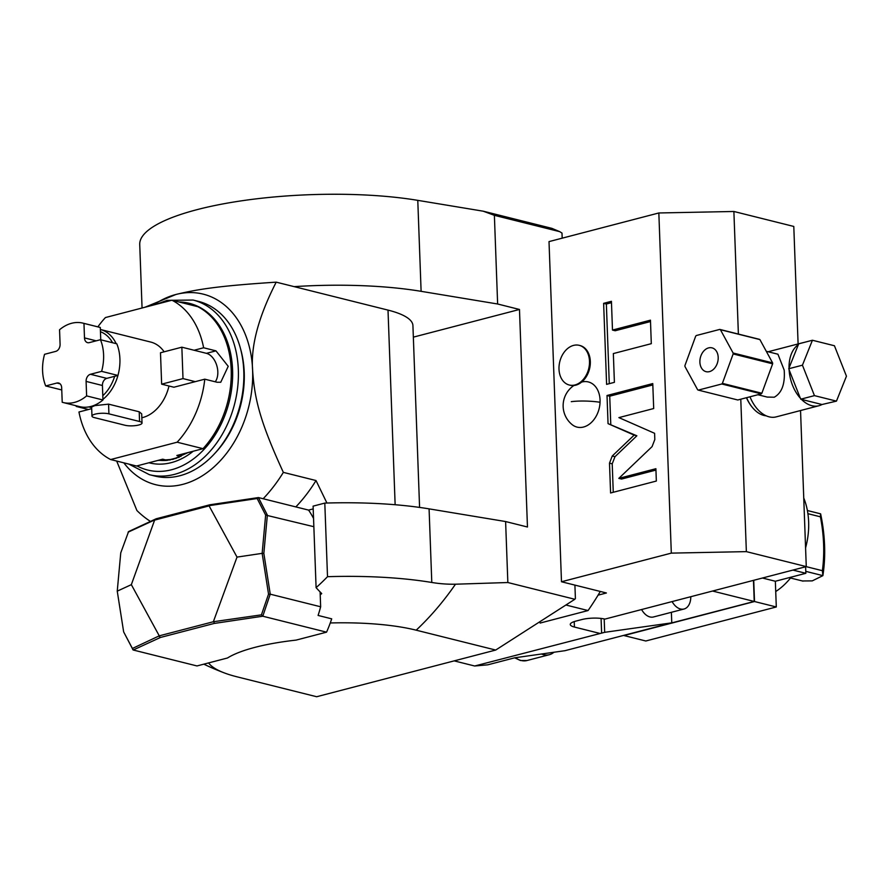 <?xml version="1.0" encoding="UTF-8"?>
<svg xmlns="http://www.w3.org/2000/svg" width="891" height="891" viewBox="0 0 891 891"><rect width="100%" height="100%" fill="white"/><g stroke="black" fill="none" stroke-linecap="round" stroke-linejoin="round"><path stroke-width="1.34" d="M802.457 580.965L812.247 580.887L822.883 575.642A122.746 78.241 -104.6 0 0 820.622 513.84L807.38 510.521M807.391 510.532L820.622 513.84L820.411 516.813A118.648 75.635 -104.6 0 1 822.382 570.697L822.883 575.642L805.787 571.365M822.382 570.697L806.121 566.631M820.411 516.813L807.914 513.684M805.575 547.898A65.054 47.334 -76 0 0 808.638 521.914A65.054 47.334 -76 0 0 803.749 497.991M775.727 591.524A65.054 47.334 -76 0 0 791.208 577.123M623.912 635.439A141.157 102.71 -76 0 0 624.023 635.55L645.808 640.997L776.295 606.971L775.348 581.255L805.854 573.303L805.609 566.765M624.023 635.55L754.51 601.525L753.73 580.297M805.854 573.303L792.934 570.073M775.348 581.255L762.429 578.025M776.295 606.971L754.51 601.525M753.463 580.364L754.232 601.458L598.429 641.966M754.232 601.458L712.544 591.034M474.669 666L604.677 632.32L671.769 622.842L565.005 650.686L553.935 652.245A26.596 16.951 -104.6 0 1 549.335 654.707A26.596 16.951 -104.6 0 1 543.566 654.673A26.596 16.951 75.4 0 1 541.528 654.005L514.809 657.781L487.733 664.831L474.669 666L454.187 660.877M541.528 654.005L553.935 652.245M599.743 633.39L574.428 627.052A16.361 4.143 -2.1 0 1 570.273 624.468A16.361 4.143 -2.1 0 1 575.731 621.15L581.834 619.557A16.361 4.143 -2.1 0 1 604.922 619.1L806.266 566.598L746.357 551.629L671.313 553.122L561.486 581.756L606.415 592.983L598.073 595.166A249.58 181.608 -76 0 1 588.06 610.547L540.113 623.054M598.073 595.166A249.58 181.608 -76 0 0 600.3 591.457M574.907 585.109L575.408 598.552L574.84 599.275L495.697 650.051L316.673 696.729L237.173 676.859A120.051 30.417 177.9 0 1 224.621 673.028A120.051 30.417 177.9 0 1 208.572 662.926M507.848 582.525L455.479 584.206A202.97 153.063 -109.6 0 1 431.79 582.469L429.083 508.861L505.609 521.547L507.848 582.525L574.84 599.275M505.609 521.547L527.461 527.004L519.475 309.467L497.635 303.998L494.382 215.332L559.748 231.66L561.998 233.086L562.188 238.175M588.06 610.547L566.531 605.167M497.635 303.998L421.109 291.324L417.779 200.352L483.2 211.189L551.93 228.374L559.748 231.66M483.2 211.189L494.382 215.332M421.109 291.324A171.84 43.548 177.9 0 0 294.153 286.635L388.008 310.101L395.136 504.729M413.346 337.143L519.475 309.467M419.583 507.425L412.923 325.594A98.199 24.881 177.9 0 0 388.008 310.101M295.834 506.912A139.107 101.229 -76 0 0 316.015 480.539L326.93 503.025M316.015 480.539L283.349 472.375C260.551 422.757 254.47 399.279 252.621 370.311A98.199 71.447 -76 0 0 175.928 294.475A98.199 71.447 -76 0 0 153.475 305.023M294.153 286.635L276.21 282.157C258.524 316.706 250.661 346.098 252.621 370.311A98.199 71.447 -76 0 1 206.512 472.965A98.199 71.447 -76 0 1 123.827 462.841M150.445 521.413A139.107 101.229 -76 0 1 136.924 510.554L116.688 461.059M276.21 282.157C221.091 285.777 198.804 288.918 175.928 294.475L144.955 307.25M417.779 200.352A171.84 43.548 177.9 0 0 235.792 201.7A171.84 43.548 177.9 0 0 139.731 244.513L142.059 308.008M214.753 453.474A86.939 63.261 -76 0 0 240.737 349.495M263.157 498.748A139.107 101.229 -76 0 0 283.349 472.375M258.435 497.568L267.356 515.087L263.847 553.4L262.143 553.356L265.641 515.087L257.165 498.526L209.741 505.576L209.797 504.796L258.435 497.568L308.587 510.098L313.198 508.895M209.797 504.796L156.148 518.785L128.582 531.582L120.753 552.865L117.244 591.145L131.345 584.652L154.678 519.932L156.148 518.785M429.083 508.861A171.84 43.548 177.9 0 0 324.803 503.092L313.097 506.144L316.093 587.67A246.328 157.016 75.4 0 0 321.707 593.573A238.008 173.188 104 0 1 320.214 594.876L320.103 591.925M313.554 518.428A106.374 77.406 -76 0 0 308.587 510.098M265.641 515.087L313.855 526.704M263.847 553.4L270.251 594.186L320.649 606.782L320.214 594.876M209.741 505.576L209.095 505.899L237.017 557.098L213.35 621.74L159.255 635.84L131.345 584.652M213.35 621.74L261.431 614.846L268.536 594.108L262.143 553.356L237.017 557.098M267.311 515.076L266.008 515.054M257.165 498.526L258.401 497.724M209.095 505.899L155.012 520.01M128.081 532.183L154.678 519.932M133.216 650.007L196.989 665.945L227.495 657.992A108.424 27.476 177.9 0 1 296.046 640.117L326.551 632.165L262.789 616.216L214.152 623.455L160.503 637.444L133.216 650.007L123.649 631.886L117.244 591.145M159.255 635.84L132.347 648.503L123.649 631.886M214.007 621.896L214.152 623.455M158.943 636.252L160.503 637.444M268.536 594.108L270.173 594.33L262.789 616.216M320.649 606.782A106.374 77.406 -76 0 1 318.087 615.436L331.697 618.844A106.374 77.406 104 0 1 326.551 632.165M455.479 584.206A265.941 193.514 104 0 1 416.197 630.182A120.051 30.417 177.9 0 0 330.271 622.965M431.79 582.469A171.84 43.548 177.9 0 0 327.509 576.689A233.754 170.092 104 0 1 316.093 587.67M324.803 503.092L327.509 576.689M416.197 630.182L495.697 650.051M132.347 648.503L132.915 649.762M261.431 614.846L262.734 615.904M198.515 301.403A90.013 65.5 104 0 1 243.198 387.908A90.013 65.5 104 0 1 179.882 475.738A90.013 65.5 -76 0 1 154.867 476.05L149.421 474.691A90.013 65.5 104 0 0 174.436 474.38A90.013 65.5 104 0 0 237.752 386.538A90.013 65.5 104 0 0 193.069 300.044L198.515 301.403M170.148 459.99A71.603 52.101 104 0 1 168.9 459.934M176.251 458.364A71.603 52.101 104 0 1 172.765 458.921M180.918 456.504L176.852 455.49L203.014 448.674L177.142 442.203L110.651 459.544L136.512 466.015L162.674 459.188L167.296 460.346A74.053 53.883 104 0 1 158.654 460.235M167.296 460.346L179.28 457.217M97.876 326.852A85.926 62.526 104 0 1 105.439 317.552L171.941 300.211L197.802 306.682A85.926 62.526 -76 0 1 203.014 448.674M110.651 459.544A85.926 62.526 104 0 1 78.965 411.987L88.487 409.504L76.236 406.441L76.214 405.784M215.254 381.793A16.238 10.358 -104.6 0 0 216.713 365.321A16.238 10.358 -104.6 0 0 206.434 353.337L194.104 350.252L203.627 347.768A85.926 62.526 -76 0 0 171.941 300.211M194.104 350.252L181.853 347.189L160.491 352.758L161.65 384.166L173.901 387.229L204.774 379.176L217.114 382.261L220.756 382.239L228.219 366.312L215.956 350.854L203.627 347.768M177.142 442.203A85.926 62.526 -76 0 0 204.774 379.176M91.695 408.668L88.487 409.504M141.836 417.756A38.97 28.356 104 0 0 142.671 417.556A38.97 28.356 -76 0 0 168.989 386.003M164.133 351.811A38.97 28.356 -76 0 0 150.746 342.066L100.371 329.481A38.97 28.356 -76 0 1 116.164 343.648M181.853 347.189L183 378.597L195.252 381.66M161.65 384.166L183 378.597M77.506 406.107L76.236 406.441M102.933 399.357A38.97 28.356 -76 0 0 117.946 375.445A40.919 29.771 -76 0 0 116.799 343.803L100.471 339.716L89.289 342.634A6.137 4.466 104 0 1 87.585 342.656A6.137 4.466 104 0 1 84.489 337.901L83.966 323.4A40.919 29.771 -76 0 0 83.008 323.143A40.919 29.771 -76 0 0 59.552 329.759L60.087 344.26A6.137 4.466 104 0 1 55.732 351.388L44.55 354.306A40.919 29.771 -76 0 0 45.708 385.948L56.89 383.03A6.137 4.466 104 0 1 58.594 383.007A6.137 4.466 104 0 1 61.679 387.763L62.214 402.264A40.919 29.771 -76 0 0 63.172 402.52A40.919 29.771 -76 0 0 86.616 395.905L86.093 381.404A6.137 4.466 104 0 1 90.448 374.276L101.63 371.358A40.919 29.771 -76 0 0 100.471 339.716M91.639 406.998L94.892 405.605L108.591 404.146L139.196 411.787L141.691 413.858L142.025 423.036A9.712 2.461 -2.1 0 1 135.811 425.564A9.712 2.461 -2.1 0 1 125.074 425.274L94.435 417.623A9.712 2.461 -2.1 0 1 91.973 416.086A9.712 2.461 -2.1 0 1 98.177 413.558A9.712 2.461 -2.1 0 1 108.925 413.847L139.564 421.499A9.712 2.461 -2.1 0 1 142.025 423.036M63.172 402.52L79.499 406.608A40.919 29.771 -76 0 0 102.955 399.981L102.799 395.727A36.921 26.864 -76 0 0 114.683 376.303L106.786 378.363A6.137 4.466 -76 0 0 102.42 385.491L86.093 381.404M61.769 389.957L45.708 385.948M112.556 342.745A36.921 26.864 -76 0 0 100.449 331.73L100.293 327.487A40.919 29.771 -76 0 0 99.347 327.22L83.008 323.143M102.799 395.727L102.42 385.491M102.955 399.981L86.616 395.905M100.293 327.487L83.966 323.4M100.449 331.73L100.75 339.794M114.683 376.303L117.968 375.445L101.63 371.358M561.486 581.756L549.012 241.606L658.839 212.971L733.883 211.479L793.792 226.448L798.102 343.948M806.266 566.598L800.541 410.539M601.625 633.122L601.08 618.432M604.677 632.32L604.187 618.933M671.769 622.842L671.38 612.306M641.598 609.533A16.361 10.436 75.4 0 0 649.973 616.951A16.361 10.436 75.4 0 0 653.526 616.962L684.032 609.01A16.361 10.436 -104.6 0 1 680.479 608.987A16.361 10.436 75.4 0 1 672.104 601.581M690.803 596.703A16.361 10.436 -104.6 0 1 684.032 609.01M746.357 551.629L740.777 399.201M738.383 334.058L733.883 211.479M746.469 397.72A28.434 18.121 75.4 0 0 751.425 406.24L751.893 406.831A29.659 18.911 75.4 0 0 763.877 415.429A29.659 18.911 75.4 0 0 766.193 415.819M671.313 553.122L658.839 212.971M573.904 385.502A24.358 24.358 0 0 0 572 424.517A23.277 16.94 -76 0 0 589.909 423.748A23.277 16.94 -76 0 0 600.055 402.264A23.277 16.94 -76 0 0 582.669 381.838A24.358 24.358 0 0 0 581.656 382.072M612.24 456.025L609.5 463.153L610.591 492.979L656.344 481.051L655.899 468.711L618.822 478.378L652.078 446.625L654.818 439.497L654.595 433.304L618.889 417.612L653.693 408.535L652.769 383.575L607.016 395.504L608.052 423.648L634.147 435.12L612.24 456.025L614.968 456.704L612.217 463.832L613.264 492.278M613.342 353.571L651.31 343.67L650.452 320.17L612.485 330.071L611.426 301.303L603.63 303.341L606.604 384.366L614.4 382.339L613.342 353.571M579.618 345.441A20.46 14.891 104 0 1 580.03 345.541A20.46 14.891 104 0 1 590.187 365.199A20.46 14.891 104 0 1 575.798 385.157A20.46 14.891 -76 0 1 570.106 385.224A20.46 14.891 -76 0 1 569.705 385.124M579.217 345.329A20.46 14.891 104 0 0 573.526 345.407A20.46 14.891 -76 0 0 559.136 365.366A20.46 14.891 -76 0 0 569.293 385.023A20.46 14.891 -76 0 0 574.973 384.957A20.46 14.891 104 0 0 589.363 364.987A20.46 14.891 104 0 0 579.217 345.329L580.03 345.541M634.147 435.12L636.865 435.799L614.968 456.704M608.052 423.648L636.865 435.799M607.016 395.504L609.734 396.183L610.769 424.328M652.825 384.945L609.734 396.183M618.822 478.378L621.55 479.057L655.943 470.08M611.482 302.684L606.359 304.02L609.277 383.676M650.497 321.551L615.202 330.75L612.485 330.071M603.63 303.341L606.359 304.02M746.602 397.676A29.659 18.911 75.4 0 0 751.893 406.831M749.977 396.796A32.533 20.738 75.4 0 0 776.217 416.877L818.918 405.739A32.533 20.738 75.4 0 0 821.992 404.514L836.46 401.128L846.45 376.191L834.433 345.753L812.425 340.251L802.435 365.187L814.452 395.626L836.46 401.128M757.873 394.735L767.218 397.074L774.257 397.219C781.864 392.931 785.171 383.898 784.191 370.133L777.932 354.206L766.282 351.299M812.425 340.251L798.692 343.826L798.358 344.672A32.533 20.738 75.4 0 0 789.047 367.927L789.114 369.798A32.533 20.738 75.4 0 0 800.318 398.177L801.466 399.391A32.533 20.738 75.4 0 0 818.918 405.739M803.537 342.567A32.533 20.738 75.4 0 0 802.513 342.79A32.533 20.738 75.4 0 0 801.499 343.102M798.358 344.672L789.047 367.927M788.702 368.763L802.435 365.187M801.466 399.391L821.992 404.514M800.731 399.201L814.452 395.626M789.114 369.798L800.318 398.177M719.772 329.414L759.255 339.282A32.321 23.522 104 0 1 759.9 339.582L772.597 362.882A32.321 23.522 104 0 1 772.631 363.818L761.861 393.232A32.321 23.522 104 0 1 761.259 393.855L737.781 399.981L698.31 390.113L721.777 383.988A32.321 23.522 104 0 0 722.389 383.364L733.148 353.95A32.321 23.522 104 0 0 733.115 353.014L720.418 329.715A32.321 23.522 104 0 0 719.772 329.414L696.305 335.528A32.321 23.522 -76 0 0 695.693 336.163L684.923 365.577A32.321 23.522 -76 0 0 684.956 366.513L697.664 389.801A32.321 23.522 -76 0 0 698.31 390.113M708.601 347.891A12.274 8.932 -76 0 0 699.97 359.875A12.274 8.932 -76 0 0 706.062 371.67A12.274 8.932 -76 0 0 709.47 371.625A12.274 8.932 104 0 0 718.113 359.652A12.274 8.932 104 0 0 712.02 347.858A12.274 8.932 104 0 0 708.601 347.891M759.9 339.582L720.418 329.715M772.597 362.882L733.115 353.014M772.631 363.818L733.148 353.95M761.861 393.232L722.389 383.364M761.259 393.855L721.777 383.988M549.335 654.707L526.96 660.532A26.596 16.951 -104.6 0 1 521.202 660.509A26.596 16.951 -104.6 0 1 515.41 657.692M178.957 301.971A85.926 62.526 104 0 1 232.551 378.82A85.926 62.526 104 0 1 171.562 469.746A85.926 62.526 104 0 1 136.991 465.893M193.236 451.225A78.553 57.158 104 0 1 171.306 462.629A78.553 57.158 104 0 1 148.964 462.763M206.434 353.337L215.956 350.854M139.564 421.499L139.208 411.798M60.087 383.832L56.89 383.03M96.217 340.83L84.489 337.901M106.786 378.363L90.448 374.276M108.925 413.847L108.568 404.135M574.428 627.052L574.227 621.595M571.276 401.663A24.358 4.589 2.3 0 1 600.055 402.264M609.5 463.153L612.217 463.832M790.517 578.003L803.047 581.132M203.816 664.163A265.941 265.941 0 0 0 224.621 673.028M156.437 304.254L167.163 300.345L193.069 300.044M128.816 464.088L149.421 474.691M188.079 452.561L172.999 459.344L157.807 460.458M88.766 406.92L91.662 407.644M91.973 416.086L91.628 406.831M569.293 385.023L570.106 385.224M768.131 351.756L802.513 342.79M526.96 660.532L520.433 660.521L514.675 657.814"/></g></svg>
